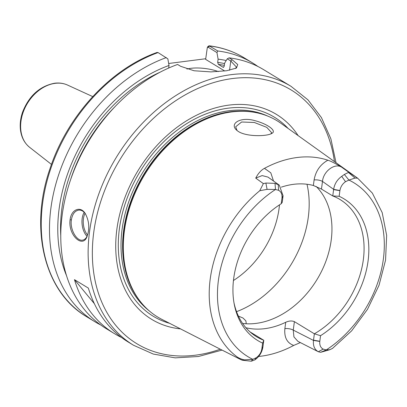 <?xml version="1.0" encoding="UTF-8"?>
<svg xmlns="http://www.w3.org/2000/svg" width="407" height="407" viewBox="0 0 407 407"><rect width="100%" height="100%" fill="white"/><g stroke="black" fill="none" stroke-linecap="round" stroke-linejoin="round"><path stroke-width="0.61" d="M168.671 63.487L205.728 58.735M121.576 337.515A151.531 112.357 -58.7 0 1 114.423 333.628A151.531 112.357 -58.7 0 1 74.45 279.64L88.35 288.095A151.531 112.357 121.3 0 0 128.317 342.084L133.527 345.253A151.531 112.357 -58.7 0 1 89.56 231.542A151.531 112.357 -58.7 0 1 231.125 74.659A151.531 112.357 -58.7 0 1 291.056 86.35L263.69 69.699A151.531 112.357 -58.7 0 0 229.09 57.85L227.248 58.827L230.779 60.979L236.411 67.058L235.531 68.529M94.332 303.637L74.45 279.64M341.529 167.109C335.434 163.461 330.886 161.162 327.879 160.216C320.284 164.453 315.695 171.026 314.107 179.94A6.059 2.071 -172.4 0 1 322.486 181.425C323.285 171.372 334.742 162.749 341.529 167.109L349.252 172.588L348.478 172.456L344.353 174.455L341.717 176.363C337.215 179.589 334.523 183.918 333.638 189.347L332.758 195.955A80.311 59.549 -58.7 0 1 340.023 199.511A80.311 59.549 -58.7 0 1 363.324 259.778A80.311 59.549 -58.7 0 1 314.367 333.801L313.482 340.41C312.927 345.797 314.54 349.577 318.32 351.74L320.624 352.32L329.767 349.725L326.272 349.913L323.189 349.125C320.604 347.7 319.47 345.141 319.785 341.448L320.548 335.689L314.367 333.801L294.388 321.642C291.865 320.604 288.975 320.813 285.724 322.278L284.875 328.627A6.059 2.071 -172.4 0 1 293.259 330.113L294.388 321.642M314.107 179.94L313.365 185.48L321.469 189.082L322.486 181.425L333.638 189.347L339.916 190.532C340.593 186.793 342.46 183.852 345.528 181.7L348.931 180.077L355.021 178.078L348.478 172.456M279.294 185.134L275.005 183.348L265.883 183.048L263.365 183.603L259.752 190.741L267.084 189.357L275.498 189.494L278.581 190.288C281.166 191.707 282.3 194.266 281.99 197.965L281.222 203.724L282.193 202.442L283.074 195.833L279.294 185.134L267.974 177.096L262.159 175.585L255.723 178.113C258.216 173.367 261.126 170.111 264.464 168.35A109.101 80.896 -58.7 0 1 327.879 160.216M313.365 185.48A80.311 59.549 121.3 0 0 281.303 187.159M258.618 356.466A109.859 81.461 -58.7 0 0 293.712 345.426L300.351 342.587M297.888 341.331L293.925 336.904L293.259 330.113L313.482 340.41L319.785 341.448M245.935 327.747A80.311 59.549 121.3 0 0 285.724 322.278M223.591 350.854L225.076 351.612M357.621 178.174L372.329 193.071L382.183 212.586L386.65 235.409L385.556 260.129L379.029 285.271L367.496 309.315L351.668 330.799L332.504 348.412L329.767 349.725M297.883 341.331L318.32 351.74L323.189 349.125M321.469 189.082L332.758 195.955L339.148 196.291A82.936 61.498 -58.7 0 1 368.055 261.091A82.936 61.498 -58.7 0 1 320.548 335.689M355.021 178.078L357.631 178.185M357.463 178.062L349.252 172.588M339.148 196.291L339.916 190.532M265.883 183.048L267.084 189.357M255.723 178.113L263.365 183.603M250.035 331.909L263.802 340.288L262.622 343.116L261.854 348.875C261.177 352.615 259.31 355.56 256.242 357.712L252.839 359.335L244.332 359.859C241.972 359.381 239.708 358.496 237.54 357.209L239.937 359.167L242.241 360.231L251.272 361.218L254.848 359.88C259.345 356.654 262.037 352.325 262.917 346.891L263.802 340.288A80.311 59.549 -58.7 0 1 256.537 336.726A80.311 59.549 -58.7 0 1 233.933 302.513M262.622 343.116A82.936 61.498 -58.7 0 1 234.173 303.866A82.936 61.498 -58.7 0 1 281.222 203.724M244.332 359.859L242.241 360.231M239.937 359.167L223.346 350.727M224.043 351.119L161.844 319.358A114.866 85.17 -58.7 0 1 138.863 299.552A114.866 85.17 -58.7 0 1 124.405 230.866A114.866 85.17 -58.7 0 1 252.92 112.093A114.866 85.17 -58.7 0 1 281.069 123.397L357.193 177.869M237.876 131.156C245.843 136.915 266.875 136.538 271.815 133.41C277.228 130.998 267.501 123.896 254.909 120.66C240.634 116.463 229.314 123.509 236.436 129.991L237.876 131.156M316.163 186.447A80.311 59.549 -58.7 0 1 331.196 240.227A80.311 59.549 -58.7 0 1 242.608 323.443M114.423 333.628L106.166 328.602A151.531 112.357 -58.7 0 1 66.834 191.956A151.531 112.357 -58.7 0 1 177.594 64.454L180.637 66.305L194.078 70.757L210.999 71.897L226.735 70.732L236.452 68.04L237.739 64.53L232.132 59.702L229.09 57.85M70.106 219.704C67.837 235.21 83.125 249.109 87.21 236.05C89.774 228.419 89.153 220.97 85.348 213.695C80.672 205.657 71.25 209.249 70.106 219.704L71.362 219.928C72.365 214.158 74.786 210.892 78.632 210.129C81.258 209.844 83.557 211.136 85.536 213.996M224.735 71.001L205.642 59.381L207.311 47.588L208.201 47.237L216.946 52.559L217.806 50.987A151.531 112.357 -58.7 0 1 252.406 62.836A151.531 112.357 -58.7 0 1 257.916 66.494M216.946 52.559L218.111 59.157A144.322 107.016 -58.7 0 1 226.206 60.536M217.806 50.987L209.056 45.782L207.794 46.642L207.311 47.588M218.111 59.157L217.679 62.398L218.356 64.372L223.133 67.282L224.196 66.361L224.628 63.121L227.248 58.827M223.606 67.343A139.408 103.368 -58.7 0 0 223.133 67.282L223.377 67.369M238.41 316.117L242.994 318.009L245.828 320.823L246.204 322.919L245.986 323.753M237.057 130.54L235.689 126.786L241.605 121.998L254.319 122.476L266.758 127.35L271.596 132.636L270.894 133.867M279.487 204.843A80.311 59.549 -58.7 0 1 279.075 208.516A80.311 59.549 -58.7 0 1 233.445 280.515M100.661 324.949A151.531 112.357 -58.7 0 1 94.882 321.739L86.625 316.717A151.531 112.357 -58.7 0 0 86.635 316.717C44.165 291.997 28.917 228.22 50.239 167.923C67.613 115.446 110.699 68.793 157.082 52.442L158.053 52.569L167.852 58.857L169.022 65.456A144.322 107.016 -58.7 0 0 66.483 275.564M94.882 321.739A151.531 112.357 -58.7 0 1 55.55 185.093A151.531 112.357 -58.7 0 1 166.31 57.591M186.869 69.053A24.247 8.293 -172.4 0 1 190.649 68.345A24.247 8.293 -172.4 0 1 218.401 71.596M168.676 68.05L169.022 65.456M84.188 212.327A15.151 8.745 -97.3 0 0 82.163 218.544A15.151 8.745 -97.3 0 0 87.032 236.36M87.581 235.053A14.245 8.221 82.7 0 1 85.073 213.36M87.357 235.678C86.167 238.365 84.539 239.865 82.484 240.171C76.842 241.346 69.806 229.563 71.362 219.928M180.525 328.897A119.968 88.96 -58.7 0 1 116.86 229.324A119.968 88.96 -58.7 0 1 194.882 116.076A119.968 88.96 -58.7 0 1 298.133 135.607M51.47 164.408L29.64 147.334A36.589 27.127 -58.7 0 1 20.971 121.225A36.589 27.127 -58.7 0 1 55.149 83.343A36.589 27.127 -58.7 0 1 67.531 85.058L92.73 96.596M273.514 181.034L270.808 172.843L264.458 168.356M284.875 328.627C284.096 337.403 287.047 343.004 293.717 345.421M344.353 174.455L348.931 180.077A101.821 75.499 -58.7 0 1 383.353 259.127A101.821 75.499 -58.7 0 1 326.272 349.913L320.624 352.32M313.517 340.166L319.805 341.28M339.896 190.7L333.608 189.591M345.528 181.7L341.717 176.363M251.272 361.218L252.839 359.335A101.821 75.499 -58.7 0 1 218.417 280.281A101.821 75.499 -58.7 0 1 275.498 189.494L275.005 183.348M281.99 197.965L283.074 195.833M278.246 184.503L278.581 190.288M283.043 196.072L281.965 198.133M261.874 348.707L262.953 346.652M262.917 346.891L261.854 348.875M256.242 357.712L254.848 359.88M237.54 357.209A107.875 79.986 -58.7 0 1 259.752 190.741M208.201 47.237L209.549 45.96A151.531 112.357 -58.7 0 1 244.154 57.814A151.531 112.357 -58.7 0 1 244.159 57.819L252.406 62.836M218.356 64.372A139.408 103.368 -58.7 0 1 224.323 65.385M217.679 62.398A140.924 104.492 -58.7 0 1 224.567 63.578M307 184.254A95.462 70.787 -58.7 0 1 308.282 217.241A95.462 70.787 -58.7 0 1 236.543 311.665M229.543 70.253L230.779 60.979L232.132 59.702M86.625 316.717A151.531 112.357 -58.7 0 1 47.293 180.067A151.531 112.357 -58.7 0 1 158.053 52.569M138.863 299.552L138.324 298.809A114.494 84.9 -58.7 0 1 123.911 230.347A114.494 84.9 -58.7 0 1 230.876 111.803A114.494 84.9 -58.7 0 1 252.014 111.956L252.92 112.093M140.608 301.852A114.433 84.854 -58.7 0 1 123.692 230.174A114.433 84.854 -58.7 0 1 230.601 111.696A114.433 84.854 -58.7 0 1 255.764 112.586M149.369 310.984A114.433 84.854 -58.7 0 1 122.1 229.207A114.433 84.854 -58.7 0 1 229.004 110.729A114.433 84.854 -58.7 0 1 267.903 116.168M169.556 323.295A116.504 86.386 -58.7 0 1 119.388 228.79A116.504 86.386 -58.7 0 1 228.23 108.17A116.504 86.386 -58.7 0 1 288.115 128.439M220.284 349.196A148.499 110.114 -58.7 0 1 93.752 232.285A148.499 110.114 -58.7 0 1 232.483 78.541A148.499 110.114 -58.7 0 1 334.432 161.584M70.701 179.401A139.408 103.368 -58.7 0 1 114.886 106.787M60.765 235.699A140.924 104.492 -58.7 0 1 160.312 72.085M29.64 147.334C24.222 142.928 21.128 136.788 20.35 128.912C19.872 123.397 20.625 117.776 22.609 112.042C29.08 95.767 39.723 86.167 54.528 83.237C59.193 82.646 63.528 83.252 67.531 85.058M240.42 359.422L223.58 350.849M209.056 45.782C221.835 47.37 233.537 51.379 244.159 57.819M133.527 345.253L153.317 354.07L175.214 357.86L198.397 356.512L222.034 350.091M336.034 162.729L330.871 138.787L321.413 117.572L307.982 99.873L291.056 86.35"/></g></svg>
